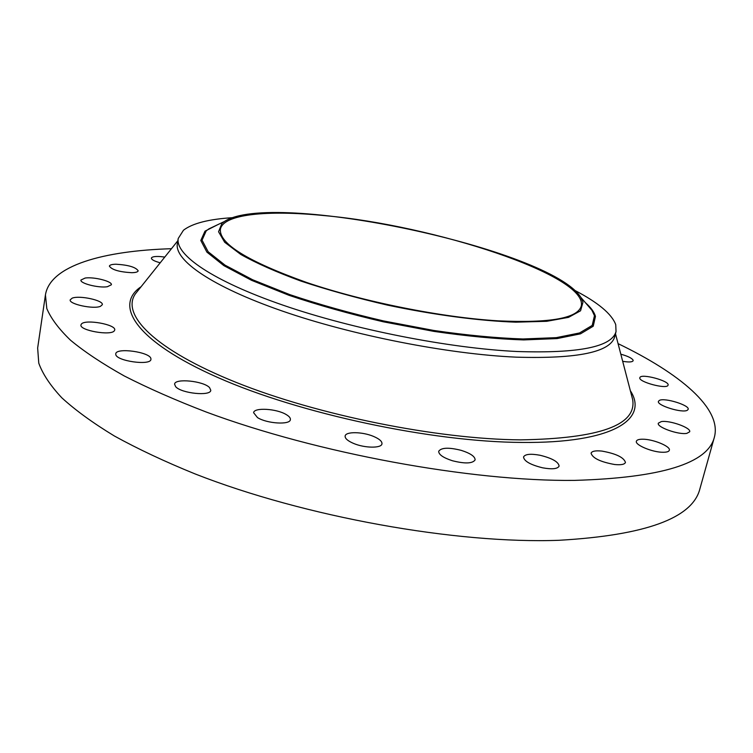 <?xml version="1.0" encoding="UTF-8"?>
<svg xmlns="http://www.w3.org/2000/svg" width="753" height="753" viewBox="0 0 753 753"><rect width="100%" height="100%" fill="white"/><g stroke="black" fill="none" stroke-linecap="round" stroke-linejoin="round"><path stroke-width="1.13" d="M618.072 343.641C679.564 373.281 722.08 408.324 714.399 437.116L699.913 488.791C692.638 518.12 645.707 535.289 559.112 540.287C456.356 544.127 304.325 516.84 195.102 473.929C164.888 461.645 138.006 449.014 114.447 436.034C93.033 423.045 75.488 410.3 61.812 397.8C50.376 385.583 42.695 374.034 38.77 363.153L37.65 348.027L45.434 294.922C50.131 265.498 103.227 250.777 171.458 248.706M714.399 437.116C708.018 463.406 661.35 477.835 574.398 480.395C471.133 481.525 317.229 453.344 206.303 412.051C175.609 400.257 148.275 388.228 124.292 375.973C102.483 363.755 84.581 351.858 70.594 340.281C58.866 329.014 50.94 318.434 46.808 308.551L45.434 294.922M498.081 320.834C441.832 317.484 363.953 301.925 306.603 282.46C247.859 261.432 219.123 243.708 220.375 229.307C223.067 214.125 267.484 209.889 324.063 215.574C434.189 225.363 588.074 275.542 581.278 306.019C577.777 318.303 550.048 323.244 498.081 320.834M221.937 223.396L218.558 231.764L224.667 242.25L240.725 254.41C256.284 263.174 276.36 272.059 300.946 281.085C327.649 289.914 356.461 297.915 387.4 305.097C434.152 314.952 479.52 320.91 515.852 322.171L546.725 321.305L568.506 317.361L580.563 310.791L582.982 302.151L580.827 297.341C550.499 248.819 271.758 189.568 224.319 221.561L221.937 223.396M574.454 290.225C597.976 302.433 611.737 313.916 615.738 324.656L616.039 331.555C611.935 346.841 579.104 353.496 517.537 351.529C449.4 348.357 353.326 329.456 282.996 305.163C212.506 280.841 175.101 254.74 178.226 238.494L177.36 243.643C174.188 260.124 211.508 286.46 281.895 310.904C352.122 335.301 448.091 354.155 516.2 357.157C577.739 358.965 610.589 352.112 614.749 336.61L616.039 331.555M233.035 217.655C209.005 219.095 192.486 223.293 183.459 230.239L178.226 238.494M150.911 358.701L150.929 359.35C150.873 365.958 115.821 361.016 115.764 354.343L115.764 353.825C116.028 347.255 150.308 352.046 150.911 358.701M620.82 354.192C627.569 356.065 631.635 358.004 633.038 360.028L633.141 360.715C632.369 362.137 628.887 362.334 622.684 361.318M114.334 330.802C111.03 336.045 79.14 330.435 80.957 324.91L81.418 324.025C85.315 318.924 116.433 324.552 114.71 330.03L114.334 330.802M639.918 377.498C641.368 373.262 669.859 380.952 668.08 385.122L668.033 385.244C666.932 389.64 637.913 381.827 639.843 377.686L639.918 377.498M100.469 306.32C93.541 309.455 68.674 304.118 70.198 299.826L72.203 298.141C79.479 295.138 103.745 300.419 102.314 304.701L100.469 306.32M659.402 400.389C664.617 397.443 690.012 405.34 688.167 409.378L687.291 410.281C682.303 413.378 656.437 405.321 658.433 401.34L659.402 400.389M107.368 286.724C98.652 288.201 79.733 283.392 80.948 280.031L85.136 278.045C93.993 276.671 112.498 281.406 111.369 284.775L107.368 286.724M661.294 421.605C669.605 420.061 691.461 427.864 689.673 431.798L686.84 433.361C678.585 435.018 656.4 427.055 658.329 423.186L661.294 421.605M131.7 272.699C119.219 271.965 111.773 269.772 109.383 266.12C109.722 264.924 111.933 264.294 116.028 264.228C128.434 264.981 135.813 267.183 138.176 270.816C137.865 271.984 135.7 272.614 131.7 272.699M642.648 439.215C653.049 439.084 670.97 446.454 669.332 450.275C668.89 451.593 666.857 452.252 663.233 452.271C652.747 452.459 634.666 444.948 636.398 441.211C636.859 439.865 638.939 439.197 642.648 439.215M160.21 262.788C154.412 261.225 151.466 259.663 151.381 258.119C151.927 256.735 154.986 256.227 160.558 256.585L164.766 257.084M601.901 451.085C616.029 453.626 623.879 457.41 625.461 462.436C624.642 464.441 621.065 465.138 614.73 464.526C600.452 461.947 592.564 458.163 591.067 453.174C591.914 451.132 595.529 450.445 601.901 451.085M540.023 455.254C552.147 458.238 558.51 461.853 559.112 466.098C557.644 468.94 552.156 469.514 542.631 467.82C530.423 464.789 524.06 461.175 523.533 456.977C525.048 454.125 530.545 453.541 540.023 455.254M461.316 450.388C470.503 453.353 475.105 456.516 475.115 459.895C472.573 463.622 465.006 463.904 452.393 460.742C443.225 457.739 438.66 454.586 438.698 451.282C441.286 447.546 448.826 447.244 461.316 450.388M373.469 436.382C379.361 438.895 382.195 441.38 381.969 443.837C381.573 448.411 364.546 448.195 353.449 443.376C347.66 440.863 344.883 438.406 345.138 436.015C345.627 431.403 362.457 431.685 373.469 436.382M286.291 414.611C289.256 416.371 290.62 418.047 290.376 419.637C290.178 425.069 266.967 423.694 257.498 417.595L253.61 412.7C253.968 407.251 276.756 408.644 286.291 414.611M209.588 387.654L210.784 390.299C210.736 396.426 181.247 393.433 175.637 386.666L174.574 384.162C174.818 378.044 203.677 380.971 209.588 387.654M224.319 221.561L208.854 228.893L206.181 230.917L202.049 240.169L208.148 251.747L225.062 265.169L252.622 279.758L289.754 294.602C318.66 304.325 349.929 313.107 383.559 320.938L433.737 330.454C466.549 335.236 496.293 338.069 522.977 338.972L556.241 337.655L579.528 332.967L592.206 325.428L594.456 315.695L591.971 310.33L580.827 297.341M217.965 224.573L204.985 231.162L200.797 240.471L206.896 252.123L223.876 265.64L251.587 280.332L288.936 295.28C318.02 305.078 349.486 313.916 383.333 321.804L433.841 331.376C466.869 336.186 496.801 339.029 523.646 339.923L557.098 338.577L580.497 333.833L593.223 326.228L595.454 316.42C594.277 312.109 590.926 307.525 585.401 302.678M615.483 333.72L632.642 399.504C637.019 425.097 599.661 438.557 520.558 439.865C437.521 439.272 317.399 415.091 236.075 382.364C154.431 349.608 120.744 314.566 135.427 293.811L177.859 240.706M630.346 390.713C648.964 419.176 613.093 443.423 521.66 442.435C431.855 441.983 299.619 413.726 217.975 377.573C135.879 341.401 113.298 305.332 141.103 286.714M591.971 310.33L586.229 303.638M208.854 228.893L216.817 225.119"/></g></svg>
